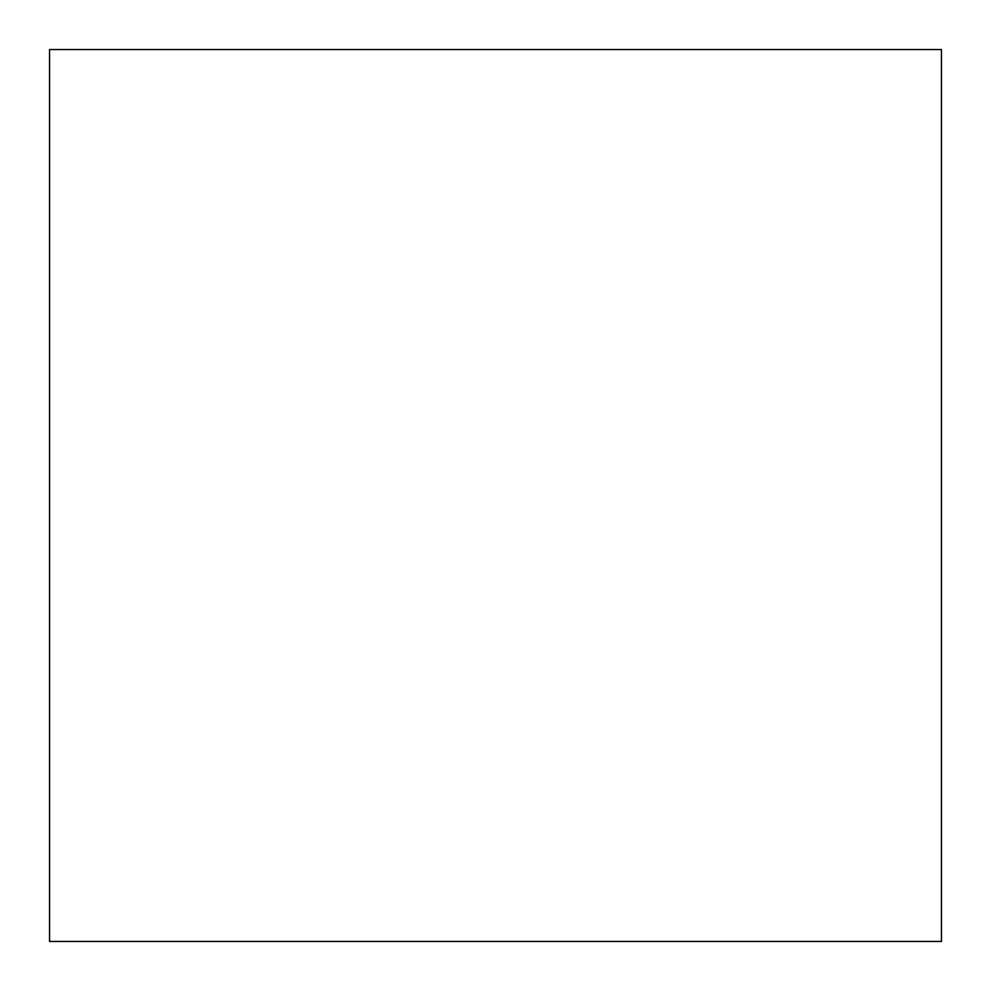 <?xml version="1.0" encoding="UTF-8"?>
<svg xmlns="http://www.w3.org/2000/svg" width="991" height="991" viewBox="0 0 991 991"><rect width="100%" height="100%" fill="white"/><g stroke="black" fill="none" stroke-linecap="round" stroke-linejoin="round"><path stroke-width="1.49" d="M49.55 49.55L49.55 941.45L941.45 941.45L941.45 49.55L49.55 49.55"/></g></svg>

